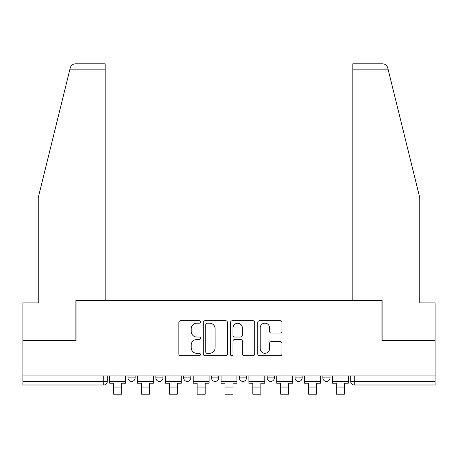<?xml version="1.0" encoding="UTF-8"?>
<svg xmlns="http://www.w3.org/2000/svg" width="458" height="458" viewBox="0 0 458 458"><rect width="100%" height="100%" fill="white"/><g stroke="black" fill="none" stroke-linecap="round" stroke-linejoin="round"><path stroke-width="0.69" d="M200.449 321.963A1.225 1.225 0 0 0 199.224 320.737L180.612 320.737A1.752 1.752 0 0 0 178.86 322.489L178.86 354.017A1.752 1.752 0 0 0 180.612 355.769L199.224 355.769A1.225 1.225 0 0 0 200.449 354.538A1.225 1.225 0 0 0 199.224 353.313L196.814 353.313A5.605 5.605 0 0 1 191.209 347.708L191.209 345.08A5.605 5.605 0 0 1 196.814 339.475L199.224 339.475A1.225 1.225 0 0 0 200.449 338.25A1.225 1.225 0 0 0 199.224 337.025L196.814 337.025A5.605 5.605 0 0 1 191.209 331.42L191.209 328.792A5.605 5.605 0 0 1 196.814 323.188L199.224 323.188A1.225 1.225 0 0 0 200.449 321.963M239.351 377.867L239.351 375.904L239.351 377.867A3.567 3.567 0 0 0 242.917 381.434A3.567 3.567 0 0 1 239.351 377.867L246.49 377.867A3.567 3.567 0 0 1 242.917 381.434M211.51 375.904L211.51 377.867L218.649 377.867A3.567 3.567 0 0 1 215.083 381.434A3.567 3.567 0 0 1 211.51 377.867L211.51 375.904M183.675 375.904L183.675 377.867L190.814 377.867A3.567 3.567 0 0 1 187.242 381.434A3.567 3.567 0 0 1 183.675 377.867L183.675 375.904M155.84 377.867L155.84 375.904L155.84 377.867A3.567 3.567 0 0 0 159.407 381.434A3.567 3.567 0 0 1 155.84 377.867L162.979 377.867A3.567 3.567 0 0 1 159.407 381.434A3.567 3.567 0 0 0 162.979 377.867A3.567 3.567 0 0 1 159.407 381.434M128 377.867L128 375.904L128 377.867A3.567 3.567 0 0 0 131.572 381.434A3.567 3.567 0 0 1 128 377.867L135.139 377.867A3.567 3.567 0 0 1 131.572 381.434A3.567 3.567 0 0 0 135.139 377.867A3.567 3.567 0 0 1 131.572 381.434M280.187 333.086A1.752 1.752 0 0 0 281.939 331.334L281.939 322.489A1.752 1.752 0 0 0 280.187 320.737L259.52 320.737A1.752 1.752 0 0 0 257.768 322.489L257.768 354.017A1.752 1.752 0 0 0 259.52 355.769L280.187 355.769A1.752 1.752 0 0 0 281.939 354.017L281.939 343.328A1.752 1.752 0 0 0 280.187 341.576L271.342 341.576A1.752 1.752 0 0 0 269.59 343.328L269.59 348.63A4.683 4.683 0 0 1 264.907 353.313A4.683 4.683 0 0 1 260.218 348.63L260.218 327.871A4.683 4.683 0 0 1 264.907 323.188A4.683 4.683 0 0 1 269.59 327.871L269.59 331.334A1.752 1.752 0 0 0 271.342 333.086L280.187 333.086M69.937 69.164L70.251 67.881C71.064 65.345 72.799 63.988 75.45 63.805L105.163 63.805L105.163 69.164L69.937 69.164L38.249 197.638L38.249 302.921L22.9 302.921L22.9 340.391L76.074 340.391L76.074 300.597L381.926 300.597L381.926 340.391L435.1 340.391L435.1 375.904L22.9 375.904L22.9 381.434L107.304 381.434L107.304 375.904M105.163 69.164L105.163 300.597L75.896 300.597L75.896 340.391L22.9 340.391L22.9 375.904M227.466 322.489A1.752 1.752 0 0 0 225.714 320.737L205.047 320.737A1.752 1.752 0 0 0 203.295 322.489L203.295 354.017A1.752 1.752 0 0 0 205.047 355.769L225.714 355.769A1.752 1.752 0 0 0 227.466 354.017L227.466 322.489M232.286 320.737L252.953 320.737A1.752 1.752 0 0 1 254.705 322.489L254.705 354.017A1.752 1.752 0 0 1 252.953 355.769L244.108 355.769A1.752 1.752 0 0 1 242.356 354.017L242.356 341.227A1.752 1.752 0 0 0 240.605 339.475L234.736 339.475A1.752 1.752 0 0 0 232.985 341.227L232.985 354.538A1.225 1.225 0 0 1 231.759 355.769A1.225 1.225 0 0 1 230.534 354.538L230.534 322.489A1.752 1.752 0 0 1 232.286 320.737M350.696 375.904L350.696 381.434L435.1 381.434L435.1 385.001L354.269 385.001A3.567 3.567 0 0 1 350.696 381.434L350.696 375.904M435.1 375.904L435.1 381.434M103.731 375.904L103.731 385.001A3.567 3.567 0 0 0 107.304 381.434A3.567 3.567 0 0 1 103.731 385.001L22.9 385.001L22.9 381.434M330 375.904L330 377.867A3.567 3.567 0 0 1 326.428 381.434A3.567 3.567 0 0 1 322.861 377.867L330 377.867M322.861 375.904L322.861 377.867M302.16 375.904L302.16 377.867A3.567 3.567 0 0 1 298.593 381.434A3.567 3.567 0 0 1 295.021 377.867A3.567 3.567 0 0 0 298.593 381.434M295.021 375.904L295.021 377.867L302.16 377.867M274.325 375.904L274.325 377.867A3.567 3.567 0 0 1 270.758 381.434A3.567 3.567 0 0 1 267.186 377.867A3.567 3.567 0 0 0 270.758 381.434A3.567 3.567 0 0 0 274.325 377.867A3.567 3.567 0 0 1 270.758 381.434M267.186 375.904L267.186 377.867L274.325 377.867M246.49 375.904L246.49 377.867M218.649 375.904L218.649 377.867A3.567 3.567 0 0 1 215.083 381.434A3.567 3.567 0 0 0 218.649 377.867L218.649 375.904M190.814 375.904L190.814 377.867A3.567 3.567 0 0 1 187.242 381.434A3.567 3.567 0 0 0 190.814 377.867L190.814 375.904M162.979 375.904L162.979 377.867L162.979 375.904M135.139 375.904L135.139 377.867L135.139 375.904M206.976 323.188A1.225 1.225 0 0 0 205.751 324.413L205.751 352.087A1.225 1.225 0 0 0 206.976 353.313L209.512 353.313A5.605 5.605 0 0 0 215.117 347.708L215.117 328.792A5.605 5.605 0 0 0 209.512 323.188L206.976 323.188M242.356 327.962A4.683 4.683 0 0 0 237.668 323.274A4.683 4.683 0 0 0 232.985 327.962L232.985 335.273A1.752 1.752 0 0 0 234.736 337.025L240.605 337.025A1.752 1.752 0 0 0 242.356 335.273L242.356 327.962M109.714 381.434L125.595 381.434L125.595 383.22L121.668 383.22L121.668 394.195L113.636 394.195L113.636 383.22L109.714 383.22L109.714 375.904M125.595 381.434L125.595 375.904M70.251 67.881C70.75 66.439 70.75 66.439 70.251 67.881M388.063 69.164L387.749 67.881C387.25 66.439 387.25 66.439 387.749 67.881C387.25 66.439 387.25 66.439 387.749 67.881C386.936 65.345 385.201 63.988 382.55 63.805L352.837 63.805L352.837 300.597L382.104 300.597L382.104 340.391L435.1 340.391L435.1 302.921L419.751 302.921L419.751 197.638L388.063 69.164L352.837 69.164M137.549 381.434L153.43 381.434L153.43 383.22L149.503 383.22L149.503 394.195L141.476 394.195L141.476 383.22L137.549 383.22L137.549 375.904M153.43 381.434L153.43 375.904M165.384 381.434L181.265 381.434L181.265 383.22L177.343 383.22L177.343 394.195L169.311 394.195L169.311 383.22L165.384 383.22L165.384 375.904M181.265 381.434L181.265 375.904M193.224 381.434L209.106 381.434L209.106 383.22L205.178 383.22L205.178 394.195L197.146 394.195L197.146 383.22L193.224 383.22L193.224 375.904M209.106 381.434L209.106 375.904M221.059 381.434L236.941 381.434L236.941 383.22L233.013 383.22L233.013 394.195L224.987 394.195L224.987 383.22L221.059 383.22L221.059 375.904M236.941 381.434L236.941 375.904M248.894 381.434L264.776 381.434L264.776 383.22L260.854 383.22L260.854 394.195L252.822 394.195L252.822 383.22L248.894 383.22L248.894 375.904M264.776 381.434L264.776 375.904M276.735 381.434L292.616 381.434L292.616 383.22L288.689 383.22L288.689 394.195L280.657 394.195L280.657 383.22L276.735 383.22L276.735 375.904M292.616 381.434L292.616 375.904M304.57 381.434L320.451 381.434L320.451 383.22L316.524 383.22L316.524 394.195L308.497 394.195L308.497 383.22L304.57 383.22L304.57 375.904M320.451 381.434L320.451 375.904M332.405 381.434L348.286 381.434L348.286 383.22L344.364 383.22L344.364 394.195L336.332 394.195L336.332 383.22L332.405 383.22L332.405 375.904M348.286 381.434L348.286 375.904M354.269 375.904L354.269 385.001M113.636 387.056L121.668 387.056M141.476 387.056L149.503 387.056M169.311 387.056L177.343 387.056M197.146 387.056L205.178 387.056M224.987 387.056L233.013 387.056M252.822 387.056L260.854 387.056M280.657 387.056L288.689 387.056M308.497 387.056L316.524 387.056M336.332 387.056L344.364 387.056"/></g></svg>
